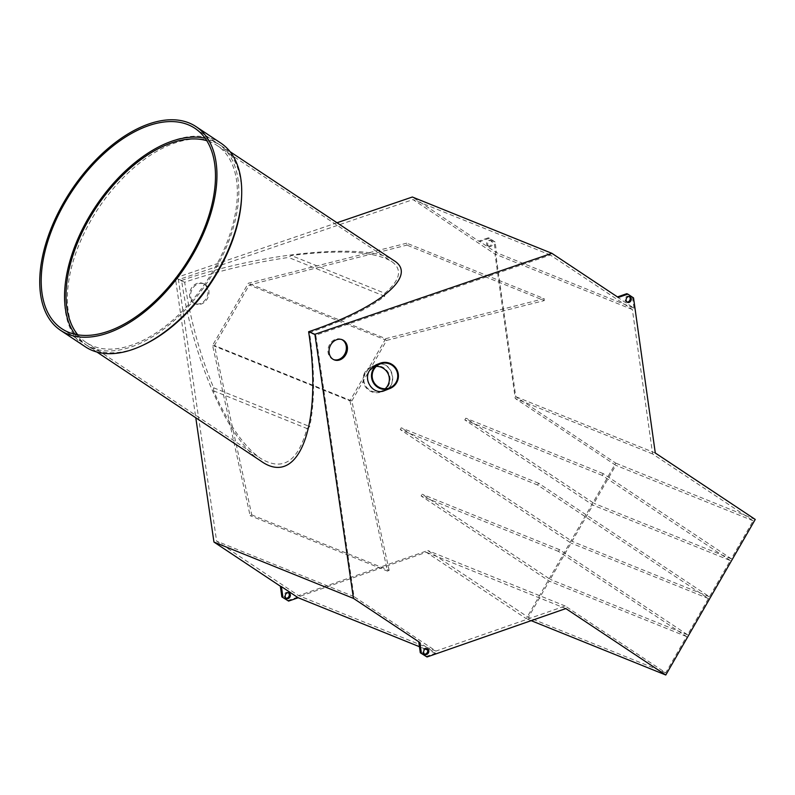 <?xml version="1.0" encoding="UTF-8"?>
<svg xmlns="http://www.w3.org/2000/svg" width="795" height="795" viewBox="0 0 795 795"><rect width="100%" height="100%" fill="white"/><g stroke="black" fill="none" stroke-linecap="round" stroke-linejoin="round"><path stroke-width="0.6" stroke-dasharray="3.98 2.98" d="M205.17 284.55A10.842 8.914 -68 0 1 207.684 298.075A10.842 8.914 -68 0 1 195.729 303.958A10.842 8.914 -68 0 1 191.525 290.572A10.842 8.914 -68 0 1 203.848 283.855A10.842 8.914 -68 0 1 205.17 284.55M204.096 284.113A10.842 8.914 112 0 0 202.775 283.418A10.842 8.914 112 0 0 190.82 289.31A10.842 8.914 112 0 0 193.334 302.835A10.842 8.914 112 0 0 194.656 303.531A10.842 8.914 112 0 0 206.611 297.638A10.842 8.914 112 0 0 204.096 284.113M287.522 600.662L426.309 552.247L526.27 618.679L615.728 463.117L515.766 396.685L494.013 241.571L488.339 237.794L478.759 241.133L412.366 197.011M337 222.749L175.357 277.952L195.789 417.763M288.347 592.732A3.051 2.504 112 0 0 287.85 592.434A3.051 2.504 112 0 0 284.481 594.094A3.051 2.504 112 0 0 285.186 597.9A3.051 2.504 112 0 0 285.564 598.088A3.051 2.504 112 0 0 286.13 598.228M487.643 245.824A3.051 2.504 112 0 0 488.011 246.023A3.051 2.504 112 0 0 491.479 244.135A3.051 2.504 112 0 0 490.296 240.368A3.051 2.504 112 0 0 486.938 242.018A3.051 2.504 112 0 0 487.643 245.824M488.716 246.261A3.051 2.504 112 0 0 489.084 246.45A3.051 2.504 112 0 0 492.552 244.562A3.051 2.504 112 0 0 491.37 240.796A3.051 2.504 112 0 0 488.011 242.455A3.051 2.504 112 0 0 488.716 246.261M495.086 241.998L489.412 238.232L479.832 241.571L496.587 252.701L495.086 241.998L494.013 241.571M479.832 241.571L478.759 241.133M489.412 238.232L488.339 237.794M617.486 296.933L618.281 297.459M617.208 297.022L633.963 308.152L496.587 252.701M425.971 656.551L435.541 653.212L418.796 642.082M435.541 653.212L427.66 650.032M425.206 649.038L419.442 646.713M260.899 461.04C228.632 440.808 192.529 358.595 181.618 280.476L175.357 277.952M181.618 280.476C263.006 252.005 369.248 242.097 394.072 260.671M565.831 608.572L426.309 552.247M531.169 620.656L526.27 618.679M730.297 560.535L602.193 475.39L603.206 473.631L731.311 558.776L753.163 520.765L652.625 453.935L632.363 309.523L550.388 255.036L315.794 335.162L353.984 596.578L435.968 651.065L565.185 605.999L665.733 672.818L686.582 636.556L558.478 551.422L559.481 549.663L687.586 634.808L708.444 598.546L537.639 485.029L538.642 483.271L709.448 596.787L730.297 560.535L592.921 505.073L464.817 419.929L465.83 418.18L593.935 503.315L615.797 465.304L515.249 398.484L494.987 254.062L413.012 199.585L178.418 279.701L216.618 541.127L298.592 595.614L427.809 550.538L528.357 617.367L549.206 581.105L421.102 495.961L422.115 494.212L550.219 579.346L571.068 543.084L400.263 429.568L401.266 427.809L572.072 541.335L592.921 505.073M709.448 596.787L572.072 541.335M686.582 636.556L549.206 581.105M665.733 672.818L528.357 617.367M755.25 519.443L615.728 463.117M708.444 598.546L571.068 543.084M687.586 634.808L550.219 579.346M753.163 520.765L615.797 465.304M731.311 558.776L593.935 503.315M655.289 453.001L515.766 396.685M384.581 390.623C400.163 385.168 391.16 358.167 375.995 364.865M77.791 334.824A118.256 66.382 -56.4 0 0 86.238 342.516A118.256 66.382 -56.4 0 0 206.978 280.764A118.256 66.382 -56.4 0 0 217.154 145.535A118.256 66.382 -56.4 0 0 206.789 140.715M213.507 390.802L306.989 428.535C298.085 461.726 282.632 471.683 260.631 458.417C244.174 446.989 228.463 424.451 213.507 390.802A118.256 66.382 -56.4 0 1 213.636 387.791C199.972 354.908 190.313 319.719 184.679 282.225C218.436 270.827 253.068 262.579 288.575 257.461A118.256 66.382 -56.4 0 1 291.308 255.503C341.005 249.431 374.425 251.409 391.547 261.436C402.717 269.346 400.461 279.949 384.79 293.246L291.308 255.503M306.989 428.535A118.256 66.382 -56.4 0 0 309.722 426.577C314.89 401.306 314.82 369.983 309.533 332.628C342.943 321.091 367.986 308.967 384.661 296.247A118.256 66.382 -56.4 0 0 384.79 293.246M74.889 334.258A120.293 67.515 -56.4 0 0 85.115 344.205A120.293 67.515 -56.4 0 0 207.932 281.4A120.293 67.515 -56.4 0 0 218.277 143.845A120.293 67.515 -56.4 0 0 205.15 138.26M220.811 143.08A122.321 68.658 -56.4 0 0 88.523 218.883A122.321 68.658 -56.4 0 0 85.393 346.829M241.571 197.617A120.293 67.515 -56.4 0 0 221.08 145.704A120.293 67.515 -56.4 0 0 90.998 220.255A120.293 67.515 -56.4 0 0 87.917 346.073A120.293 67.515 -56.4 0 0 143.716 344.851M632.363 309.523L494.987 254.062M550.388 255.036L413.012 199.585M315.794 335.162L309.533 332.628M384.661 296.247L288.575 257.461M184.679 282.225L178.418 279.701M213.636 387.791L309.722 426.577M353.984 596.578L216.618 541.127M435.968 651.065L298.592 595.614M565.185 605.999L427.809 550.538M558.478 551.422L421.102 495.961M559.481 549.663L422.115 494.212M537.639 485.029L400.263 429.568M538.642 483.271L401.266 427.809M602.193 475.39L464.817 419.929M603.206 473.631L465.83 418.18M652.625 453.935L515.249 398.484M406.772 243.181L248.338 283.209L212.583 345.378L250.107 515.637L251.786 514.912L214.451 345.507L249.272 284.948L406.921 245.118L406.772 243.181L544.148 298.642L385.714 338.66L248.338 283.209M385.714 338.66L349.959 400.839L212.583 345.378M349.959 400.839L387.483 571.088L250.107 515.637M387.483 571.088L389.153 570.363L251.786 514.912M389.153 570.363L351.827 400.958L214.451 345.507M351.827 400.958L386.648 340.399L249.272 284.948M369.238 370.679L375.737 364.975C390.892 358.277 399.895 385.277 384.323 390.733C373.61 395.592 362.649 381.024 369.238 370.679L369.238 370.679M386.648 340.399L544.297 300.58L406.921 245.118M544.297 300.58L544.148 298.642M333.652 359.618A10.842 8.914 -68 0 1 333.105 359.42A10.842 8.914 -68 0 1 328.901 346.024A10.842 8.914 -68 0 1 341.224 339.306A10.842 8.914 -68 0 1 341.751 339.545M426.796 648.621A3.051 2.504 112 0 0 426.289 648.322A3.051 2.504 112 0 0 422.93 649.982A3.051 2.504 112 0 0 423.636 653.788A3.051 2.504 112 0 0 424.013 653.977A3.051 2.504 112 0 0 424.58 654.126M633.963 308.152L632.462 297.459L633.535 297.896M632.462 297.459L626.778 293.683M629.252 296.545A3.051 2.504 112 0 0 628.746 296.257A3.051 2.504 112 0 0 625.377 297.906A3.051 2.504 112 0 0 626.092 301.712A3.051 2.504 112 0 0 626.46 301.911A3.051 2.504 112 0 0 627.026 302.05M364.895 372.398A13.555 13.455 68.4 0 0 381.54 391.826A13.555 13.455 68.4 0 0 389.073 374.276A13.555 13.455 68.4 0 0 364.895 372.398M376.323 366.356A12.879 12.78 68.4 0 0 366.883 387.592A12.879 12.78 68.4 0 0 385.187 388.765M194.656 303.531L195.729 303.958M202.775 283.418L203.848 283.855M488.011 246.023L489.084 246.45M490.296 240.368L491.37 240.796M86.238 342.516L260.631 458.417M217.154 145.535L391.547 261.436M61.762 328.683L85.115 344.205M194.924 128.323L218.277 143.845M87.917 346.073L96.901 352.036M221.08 145.704L230.063 151.676M285.564 598.088L286.637 598.526M287.85 592.434L288.923 592.871M427.362 648.76L426.289 648.322M425.087 654.414L424.013 653.977M629.819 296.684L628.746 296.257M627.533 302.339L626.46 301.911M375.737 364.975L371.573 366.614M384.323 390.733L381.54 391.826M380.219 363.931L371.822 367.25M389.679 387.88L381.292 391.2M333.105 359.42L334.178 359.857M341.224 339.306L342.297 339.743"/><path stroke-width="1.19" d="M281.847 596.886L288.595 601.09L298.165 597.751L281.42 586.621L280.347 586.193L281.847 596.886L288.595 601.09M195.789 417.763L213.954 542.061L280.347 586.193M551.889 253.327L314.88 334.278L353.467 598.387L419.869 642.509L418.796 642.082L420.297 652.774L427.044 656.978L565.831 608.572L665.793 675.005L755.25 519.443L655.289 453.001L633.535 297.896L627.851 294.12L618.281 297.459L551.889 253.327L412.366 197.011L337 222.749M286.13 598.228A3.051 2.504 112 0 0 289.032 596.2A3.051 2.504 112 0 0 288.347 592.732M353.467 598.387L213.954 542.061M427.66 650.032L425.206 649.038M419.442 646.713L298.165 597.751M230.063 151.676L394.072 260.671C418.359 275.597 379.453 307.953 308.619 331.744C322.939 423.824 299.069 488.488 260.899 461.04L96.901 352.036M314.88 334.278L308.619 331.744M665.793 675.005L531.169 620.656M379.96 363.305L375.995 364.865L369.506 370.579C362.908 380.914 373.869 395.493 384.581 390.623L389.928 388.507A13.555 13.455 68.4 0 0 397.46 370.957A13.555 13.455 68.4 0 0 373.282 369.079A13.555 13.455 68.4 0 0 389.928 388.507M332.857 359.151A10.842 8.914 112 0 0 334.178 359.857A10.842 8.914 112 0 0 346.133 353.964A10.842 8.914 112 0 0 343.619 340.439A10.842 8.914 112 0 0 342.297 339.743A10.842 8.914 112 0 0 330.342 345.626A10.842 8.914 112 0 0 332.857 359.151M419.869 642.509L421.37 653.212L427.044 656.978M424.709 654.215A3.051 2.504 112 0 0 425.087 654.414A3.051 2.504 112 0 0 428.555 652.526A3.051 2.504 112 0 0 427.362 648.76A3.051 2.504 112 0 0 424.003 650.419A3.051 2.504 112 0 0 424.709 654.215M627.166 302.15A3.051 2.504 112 0 0 627.533 302.339A3.051 2.504 112 0 0 631.001 300.45A3.051 2.504 112 0 0 629.819 296.684A3.051 2.504 112 0 0 626.45 298.344A3.051 2.504 112 0 0 627.166 302.15M206.789 140.715A118.256 66.382 -56.4 0 0 89.269 218.824A118.256 66.382 -56.4 0 0 77.791 334.824M205.15 138.26A120.293 67.515 -56.4 0 0 88.195 218.386A120.293 67.515 -56.4 0 0 74.889 334.258M64.842 202.864A120.293 67.515 -56.4 0 0 61.762 328.683A120.293 67.515 -56.4 0 0 184.579 265.878A120.293 67.515 -56.4 0 0 194.924 128.323A120.293 67.515 -56.4 0 0 64.842 202.864M63.769 202.437A122.321 68.658 -56.4 0 0 60.639 330.382A122.321 68.658 -56.4 0 0 185.523 266.504A122.321 68.658 -56.4 0 0 196.047 126.624A122.321 68.658 -56.4 0 0 63.769 202.437M60.639 330.382L85.393 346.829A122.321 68.658 -56.4 0 0 142.126 345.596A122.321 68.658 -56.4 0 0 241.64 195.868A122.321 68.658 -56.4 0 0 220.811 143.08L196.047 126.624M142.126 345.596L143.716 344.851A120.293 67.515 -56.4 0 0 241.571 197.617L241.64 195.868M341.751 339.545A10.842 8.914 -68 0 1 342.546 340.012A10.842 8.914 -68 0 1 345.209 353.209A10.842 8.914 -68 0 1 333.652 359.618M281.42 586.621L282.921 597.323M286.26 598.327A3.051 2.504 112 0 0 286.637 598.526A3.051 2.504 112 0 0 290.105 596.638A3.051 2.504 112 0 0 288.923 592.871A3.051 2.504 112 0 0 285.554 594.521A3.051 2.504 112 0 0 286.26 598.327M420.297 652.774L421.37 653.212M424.58 654.126A3.051 2.504 112 0 0 427.481 652.089A3.051 2.504 112 0 0 426.796 648.621M617.486 296.933L626.778 293.683L627.851 294.12M627.026 302.05A3.051 2.504 112 0 0 629.928 300.023A3.051 2.504 112 0 0 629.252 296.545M385.187 388.765A12.879 12.78 68.4 0 0 376.323 366.356M373.869 369.427A12.879 12.78 68.4 0 0 389.679 387.88A12.879 12.78 68.4 0 0 396.834 371.205A12.879 12.78 68.4 0 0 373.869 369.427"/></g></svg>
